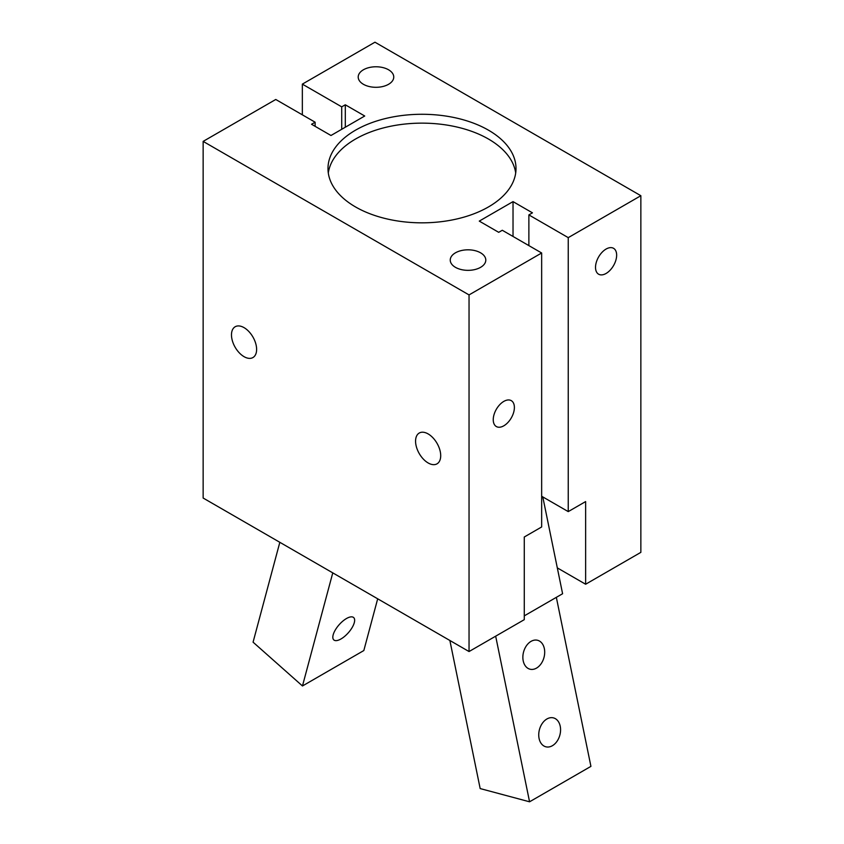 <?xml version="1.0" encoding="UTF-8"?>
<svg xmlns="http://www.w3.org/2000/svg" width="844" height="844" viewBox="0 0 844 844"><rect width="100%" height="100%" fill="white"/><g stroke="black" fill="none" stroke-linecap="round" stroke-linejoin="round"><path stroke-width="1.27" d="M595.516 267.358A14.949 8.63 -60 0 1 602.046 252.314A14.949 8.63 -60 0 1 613.556 248.315A14.949 8.63 -60 0 1 613.556 265.575A14.949 8.63 -60 0 1 598.618 274.205A14.949 8.63 -60 0 1 595.516 267.358M493.244 419.7A14.949 8.63 -60 0 1 499.775 404.656A14.949 8.63 -60 0 1 511.285 400.647A14.949 8.63 -60 0 1 511.295 417.907A14.949 8.63 -60 0 1 496.346 426.547A14.949 8.63 -60 0 1 493.244 419.7M203.14 141.391L203.14 498.034L469.042 651.547L524.272 619.665L524.272 537.006L541.658 526.962L541.658 252.989L469.042 294.915L203.14 141.391L275.756 99.476L315.128 122.211L311.552 124.268L330.975 135.494L364.724 116.008L345.301 104.793L341.714 106.85L302.342 84.126L374.958 42.2L640.86 195.713L568.244 237.639L528.871 214.903L532.448 212.836L513.025 201.621L479.276 221.107L498.698 232.322L502.286 230.264L541.658 252.989M541.658 496.261L568.244 511.612L585.63 501.579L585.63 584.238L557.314 567.885M315.128 126.336L315.128 122.211M513.025 236.457L513.025 201.621M585.63 584.238L640.86 552.356L640.86 195.713M469.042 651.547L469.042 294.915M568.244 511.612L568.244 237.639M528.871 245.615L528.871 214.903M244.053 356.664A17.777 10.265 60 0 1 232.438 341.008A17.777 10.265 60 0 1 235.159 326.755A17.777 10.265 60 0 1 252.936 337.02A17.777 10.265 60 0 1 252.936 357.55A17.777 10.265 60 0 1 244.053 356.664M428.14 462.955A17.777 10.265 60 0 1 416.525 447.288A17.777 10.265 60 0 1 419.246 433.035A17.777 10.265 60 0 1 437.023 443.3A17.777 10.265 60 0 1 437.023 463.831A17.777 10.265 60 0 1 428.14 462.955M341.714 129.29L341.714 106.85M302.342 114.826L302.342 84.126M345.301 127.222L345.301 104.793M455.454 267.337A17.777 10.265 180 0 1 450.242 260.079A17.777 10.265 180 0 1 468.019 249.813A17.777 10.265 180 0 1 485.796 260.079A17.777 10.265 180 0 1 474.824 269.563A17.777 10.265 180 0 1 455.454 267.337M363.405 84.294A17.777 10.265 180 0 1 358.204 77.036A17.777 10.265 180 0 1 375.981 66.771A17.777 10.265 180 0 1 393.758 77.036A17.777 10.265 180 0 1 382.786 86.521A17.777 10.265 180 0 1 363.405 84.294M515.695 172.988A94.011 54.28 0 0 0 422 123.14A94.011 54.28 0 0 0 328.305 172.988M355.524 206.938A94.011 54.28 180 0 1 327.989 168.557A94.011 54.28 180 0 1 422 114.278A94.011 54.28 180 0 1 516.011 168.557A94.011 54.28 180 0 1 457.976 218.702A94.011 54.28 180 0 1 355.524 206.938M560.226 726.241A14.949 10.571 -75 0 1 556.945 741.412A14.949 10.571 -75 0 1 545.794 746.782A14.949 10.571 -75 0 1 539.084 738.447A14.949 10.571 -75 0 1 542.365 723.276A14.949 10.571 -75 0 1 553.527 717.906A14.949 10.571 -75 0 1 560.226 726.241M544.348 648.635A14.949 10.571 -75 0 1 541.067 663.806A14.949 10.571 -75 0 1 529.905 669.176A14.949 10.571 -75 0 1 523.206 660.841A14.949 10.571 -75 0 1 526.487 645.671A14.949 10.571 -75 0 1 537.649 640.301A14.949 10.571 -75 0 1 544.348 648.635M495.671 636.176L529.568 801.8L590.927 766.373L556.344 597.352M529.568 801.8L480.173 788.57L449.873 640.48M524.272 615.867L562.6 593.733L542.787 496.916M354.301 622.64A14.949 6.098 -48.4 0 1 344.711 636.313A14.949 6.098 -48.4 0 1 333.813 639.921A14.949 6.098 -48.4 0 1 333.169 634.846A14.949 6.098 -48.4 0 1 342.759 621.173A14.949 6.098 -48.4 0 1 353.647 617.555A14.949 6.098 -48.4 0 1 354.301 622.64M332.768 572.876L302.468 685.972L363.827 650.545L377.69 598.807M302.468 685.972L253.073 642.168L279.828 542.312"/></g></svg>
